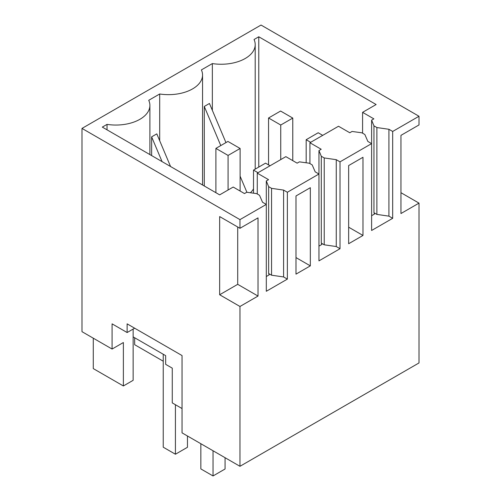 <?xml version="1.0" encoding="UTF-8"?>
<svg xmlns="http://www.w3.org/2000/svg" width="501" height="501" viewBox="0 0 501 501"><rect width="100%" height="100%" fill="white"/><g stroke="black" fill="none" stroke-linecap="round" stroke-linejoin="round"><path stroke-width="0.75" d="M182.045 432.864L239.966 466.306L239.966 306.48L219.657 294.757L219.657 216.576L239.966 228.306L239.966 219.62L81.995 128.413L81.995 331.675L112.086 349.047L112.086 323.853L127.129 332.539L127.129 323.853L182.045 355.56L182.045 432.864M182.045 408.547L172.269 402.898L172.269 368.154L165.649 364.333L165.649 355.647L133.147 336.885L133.147 380.315L123.371 385.964L123.371 342.527L112.086 349.047M400.95 192.691L419.005 203.118L419.005 362.943L239.966 466.306M133.147 329.069L133.147 336.885M81.995 128.413L261.034 25.05L419.005 116.257L392.678 131.456L392.678 218.317L388.914 216.144L376.877 214.409L373.959 212.725L374.498 214.046L371.61 215.712M419.005 203.118L400.95 213.539L400.95 135.364L419.005 124.943L419.005 116.257M392.678 131.456L388.914 129.283L376.877 127.548L373.959 125.857L371.61 120.165L371.61 143.618L340.016 161.854L336.259 159.687L324.222 157.947L321.298 156.262L318.955 150.563L321.21 149.26L309.925 142.747L338.513 126.246L349.798 132.759L352.053 131.456L361.922 132.809L364.841 134.493L367.853 141.445L371.61 143.618L371.61 230.479L392.678 218.317M340.016 161.854L340.016 248.721L336.259 246.548L324.222 244.807L321.298 243.123L321.842 244.444L318.955 246.11M318.955 150.563L318.955 174.016L287.361 192.259L283.597 190.086L271.561 188.351L268.642 186.66L266.3 180.967L268.555 179.665L257.27 173.146L285.858 156.644L297.137 163.157L299.398 161.854L309.261 163.207L312.186 164.898L315.192 171.843L318.955 174.016L318.955 260.877L340.016 248.721M287.361 192.259L287.361 279.12L283.597 276.947L271.561 275.212L268.642 273.527L269.187 274.849L266.3 276.514M258.773 167.071L258.773 36.773L254.045 39.504A34.043 19.652 180 0 1 255.203 44.595A34.043 19.652 180 0 1 212.349 63.577L201.389 69.908A34.043 19.652 180 0 1 202.548 74.993A34.043 19.652 180 0 1 159.694 93.981L148.728 100.306A34.043 19.652 180 0 1 149.893 105.398A34.043 19.652 180 0 1 107.039 124.38L102.31 127.11L219.657 194.864L233.197 187.048L244.482 193.561L246.736 192.259L256.606 193.611L259.524 195.296L262.537 202.247L266.3 204.421L266.3 291.281L287.361 279.12M266.3 180.967L266.3 204.421L239.966 219.62M237.712 227.003L237.712 284.33L258.021 296.06L258.021 217.879L239.966 228.306M258.021 296.06L239.966 306.48M362.981 235.457L362.981 157.283L348.646 165.562L348.646 243.736L362.981 235.457L348.646 227.185M295.991 274.135L310.326 265.862L310.326 187.687L295.991 195.96L295.991 274.135M134.656 337.755L134.656 344.701L163.238 361.208M93.28 338.188L93.28 368.592L123.371 385.964M237.712 284.33L219.657 294.757M258.773 36.773L376.126 104.527L362.586 112.343L362.586 133.191M371.61 120.165L373.871 118.862L362.586 112.343M134.656 328.199L127.129 332.539M388.914 129.283L388.914 216.144M336.259 159.687L336.259 246.548M283.597 190.086L283.597 276.947M310.326 265.862L295.991 257.583M170.565 166.52L156.8 133.867L151.628 136.861L151.628 155.586M159.694 93.981L159.694 140.737M225.951 142.591L209.456 103.469L204.283 106.456L204.283 185.984M212.349 110.333L212.349 63.577M250.412 192.76A34.043 19.652 -0 0 0 253.512 188.833M373.959 125.857L373.959 212.725M376.877 127.548L376.877 214.409M107.039 129.84L107.039 124.38M309.925 142.747L309.925 163.595M321.298 156.262L321.298 243.123M324.222 157.947L324.222 244.807M257.27 173.146L257.27 193.993M268.642 186.66L268.642 273.527M271.561 188.351L271.561 275.212M162.061 161.61L151.628 136.861M220.778 145.578L204.283 106.456M246.899 192.278L240.117 176.189M292.778 160.639L292.778 118.079L280.591 111.04L268.555 117.992L268.555 164.898M292.778 118.079L280.742 125.025L268.555 117.992M280.742 125.025L280.742 159.6M322.713 135.364L318.204 132.759L306.167 139.71L306.167 162.787M310.676 142.315L306.167 139.71M240.117 191.044L240.117 148.478L227.93 141.445L215.9 148.396L215.9 192.691M240.117 148.478L228.08 155.429L215.9 148.396M228.08 155.429L228.08 189.998M270.058 165.768L265.543 163.157L253.512 170.108L253.512 193.186M258.021 172.713L253.512 170.108M187.462 435.995L187.462 447.287L175.425 454.232L163.238 447.199L163.238 354.257M175.425 404.72L175.425 454.232M200.851 443.723L200.851 468.917L213.038 475.95L225.074 468.999L225.074 457.707M213.038 450.762L213.038 475.95M202.548 184.988L202.548 74.993M255.203 169.131L255.203 44.595M149.893 154.584L149.893 105.398"/></g></svg>

